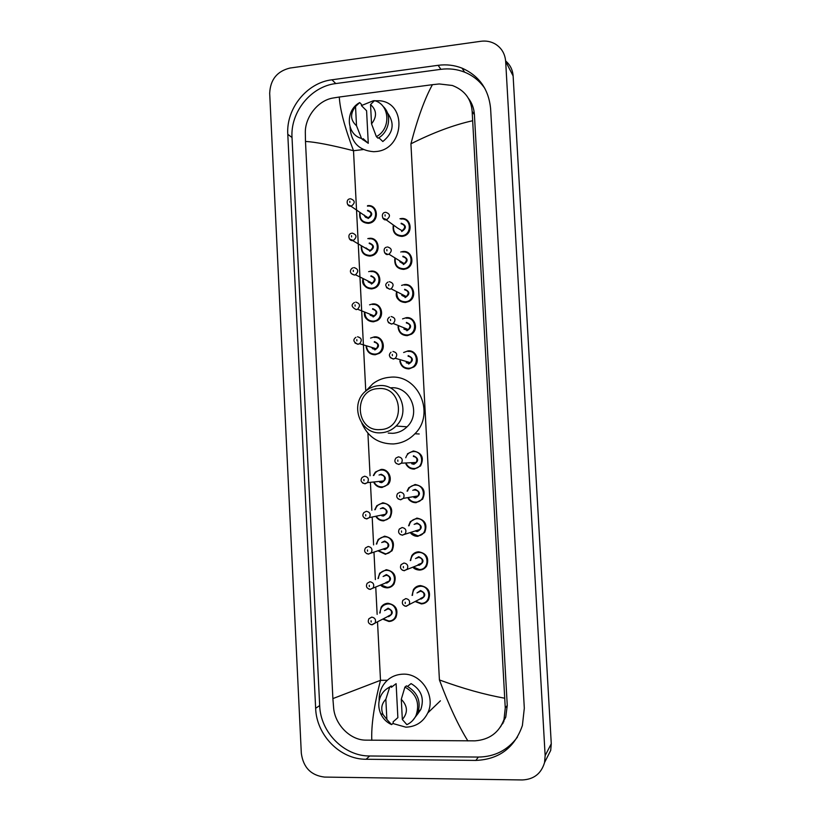 <?xml version="1.0" encoding="UTF-8"?>
<svg xmlns="http://www.w3.org/2000/svg" width="821" height="821" viewBox="0 0 821 821"><rect width="100%" height="100%" fill="white"/><g stroke="black" fill="none" stroke-linecap="round" stroke-linejoin="round"><path stroke-width="1.23" d="M470.823 103.631L472.208 104.893M503.909 721.638L502.821 722.644M324.521 777.077C311.036 775.445 303.308 767.522 301.317 753.309L269.688 93.327C270.304 79.647 277.067 71.222 289.967 68.051L480.952 41.276C486.176 40.598 490.989 41.532 495.381 44.077C501.61 48.018 505.038 53.796 505.664 61.411L545.144 755.607L544.559 762.535C541.244 773.618 533.824 779.416 522.31 779.95L324.521 777.077M505.633 60.97C510.169 64.818 512.673 69.816 513.125 75.973L551.271 743.754L550.706 750.404L545.934 759.836M438.116 65.311L331.951 79.791C306.818 82.716 286.036 108.629 287.791 134.316L315.644 708.287C316.413 735.154 340.192 759.507 366.125 759.261L475.872 760.42C499.096 759.404 514.603 747.777 522.392 725.538L524.311 708.205L490.619 108.803C488.752 89.345 479.228 75.799 462.049 68.153C454.424 65.157 446.439 64.212 438.116 65.311L440.908 69.323L335.768 83.568C310.872 86.451 290.285 112.077 292.019 137.507L319.677 705.578C320.436 732.168 343.999 756.244 369.676 755.987L478.335 757.065C494.663 756.839 507.696 750.189 517.425 737.114M503.037 723.229L502.031 724.296M470.053 101.568L471.305 102.902M484.924 88.535C479.762 81.033 472.988 75.583 464.604 72.166C457.051 69.19 449.149 68.246 440.908 69.323M500.492 726.913L505.757 717.144L507.255 705.403L474.415 114.714C474.025 108.557 472.034 103.097 468.442 98.346M472.496 120.769C453.551 125.008 433.026 132.684 410.931 143.808C417.561 118.409 424.714 98.705 432.41 84.686L439.235 83.958L452.33 85.476C464.604 90.207 471.203 98.859 472.147 111.41L505.264 708.01L504.012 719.514C499.035 732.64 489.337 739.752 474.918 740.85L365.314 740.132C349.808 739.865 334.999 724.307 333.644 708.082L332.885 698.589L380.503 680.322C374.048 705.506 371.143 725.497 371.8 740.306M432.41 84.686L339.289 97.022C339.986 109.552 344.728 127.45 353.512 150.725C331.397 145.081 315.387 141.992 305.484 141.438L332.885 698.589M305.484 141.438L305.32 132.386C305.114 117.095 317.963 100.388 333.018 98.027L339.289 97.022M467.888 740.932C458.446 725.805 448.954 705.475 439.42 679.942C463.034 688.593 484.749 694.669 504.546 698.168M361.486 105.55L373.381 100.737L379.856 100.767C407.565 103.313 404.076 149.555 376.018 151.536L373.709 151.7C358.91 150.53 351.029 142.331 350.054 127.081M378.84 137.712L382.832 141.53C393.444 132.817 394.952 123.212 387.348 112.713M370.538 104.554C376.818 110.23 377.147 116.664 371.533 123.868L370.538 104.554L374.509 100.655C389.965 104.421 391.258 128.969 376.367 136.625L378.029 138.205C389.585 132.099 392.325 114.365 382.966 106.289M371.533 123.868L376.367 136.625M368.27 143.306L363.19 138.687L363.251 140.011L361.527 138.451C346.205 134.511 344.984 110.301 359.69 102.584L361.425 104.329L361.486 105.652L366.587 110.753L368.27 143.306L361.076 138.297M356.519 125.757C350.29 120.092 349.962 113.667 355.534 106.504L356.519 125.757L361.527 138.451M355.534 106.504L359.69 102.584M380.359 429.578C355.083 432.031 352.938 389.38 378.245 388.62C403.634 385.829 405.913 429.044 380.359 429.578M381.355 432.77C359.906 435.068 348.771 403.419 366.371 390.591C370.086 387.656 374.273 385.993 378.933 385.634C399.047 383.202 411.372 411.937 396.091 426.027C391.935 430.112 387.03 432.359 381.355 432.77M388.251 433.098L392.797 433.324C398.288 432.924 403.029 430.758 407.042 426.817C421.809 413.24 409.895 385.511 390.437 387.851M363.334 149.545L353.512 150.725L365.766 391.104L372.847 383.735C377.937 379.918 383.623 377.763 389.893 377.27C417.981 373.801 435.807 413.497 414.923 433.765C408.93 439.964 401.746 443.361 393.351 443.956C378.553 443.945 368.054 437.059 361.866 423.308M379.169 700.785C378.912 695.633 379.99 690.861 382.391 686.489C387.091 678.628 393.988 674.523 403.09 674.154C421.399 673.251 436.115 696.187 427.772 712.936C423.195 722.059 415.888 726.801 405.841 727.17L392.849 723.506M407.596 686.387L411.075 683.595C421.306 689.712 424.539 698.353 420.793 709.518L417.396 714.403M401.284 699.297C407.75 706.029 408.099 712.761 402.331 719.494L401.284 699.297L404.917 687.085C416.411 693.612 420.106 703.094 416.031 715.532C414.02 719.719 410.972 722.767 406.867 724.666L402.331 719.494M404.917 687.085L406.457 685.853C417.899 692.339 421.584 701.77 417.52 714.147L412.553 720.643M391.36 687.31L396.122 683.677L397.867 717.636L393.136 721.813L393.208 723.198L391.596 724.615C386.691 722.388 383.068 718.765 380.718 713.767C377.999 707.322 378.153 701.113 381.19 695.151C383.181 691.539 386.014 688.881 389.677 687.167L391.289 685.935L391.36 687.31M391.36 687.208L396.122 683.677M386.876 719.463L382.955 714.393C380.698 708.533 381.652 703.515 385.839 699.338L386.876 719.463L391.596 724.615M385.839 699.338L389.677 687.167M387.122 688.593L391.289 685.935M387.317 680.27L380.503 680.322L377.527 621.938M377.147 614.385L375.751 587.128M375.371 579.595L373.986 552.41M373.606 544.898L372.221 517.774M371.841 510.282L370.456 483.23M370.076 475.759L367.911 433.242M439.42 679.942L410.931 143.808M545.144 755.607L551.271 743.754M505.664 61.411L513.125 75.973M319.677 705.578L315.644 708.287M369.676 755.987L366.125 759.261M292.019 137.507L287.791 134.316M335.768 83.568L331.951 79.791M478.335 757.065L475.872 760.42M474.415 114.714L472.147 111.41M507.255 705.403L505.264 708.01M367.562 205.671C377.906 204.08 379.836 221.239 369.512 223.179L368.465 223.353C361.774 222.922 358.9 219.238 359.824 212.3C358.91 219.248 361.804 222.932 368.465 223.353L369.512 223.179M360.152 212.526C359.413 218.909 362.123 222.286 368.27 222.655C378.604 221.978 377.701 204.614 367.428 206.133M364.38 215.43L368.229 217.76C372.159 214.743 371.913 212.403 367.5 210.74M350.546 198.754C355.165 200.498 355.411 202.951 351.296 206.133L347.673 204.603M349.849 202.459L349.787 201.217L349.849 202.459M367.634 210.268C372.929 212.475 373.062 215.225 368.065 218.53M369.234 238.357C379.076 236.879 381.703 252.889 372.067 255.67L370.148 256.09C363.806 255.742 360.86 252.273 361.302 245.695C360.881 252.283 363.836 255.752 370.138 256.08L372.067 255.67M361.651 245.9C361.363 251.944 364.134 255.115 369.953 255.403C380.297 254.797 379.394 237.392 369.101 238.839M366.217 248.599L370.261 250.426C373.832 247.285 373.473 244.966 369.183 243.468M352.291 233.123C356.776 234.683 357.156 237.115 353.41 240.43L349.469 239.055M351.604 236.93L351.532 235.689L351.604 236.93M367.798 238.624L369.173 238.357M369.317 242.975C374.612 245.222 374.756 247.983 369.737 251.257M370.918 271.125C380.287 269.77 383.489 284.702 374.561 288.181L371.831 288.9C365.879 288.633 362.882 285.421 362.841 279.243C361.733 284.24 364.74 287.463 371.821 288.889L374.561 288.181M363.221 279.427C363.375 285.082 366.176 288.017 371.646 288.222C382.001 287.699 381.098 270.242 370.784 271.628M368.147 281.87L371.236 283.399L372.272 283.132C375.505 279.91 375.033 277.621 370.866 276.287M354.036 267.584C358.397 268.98 358.88 271.382 355.503 274.778L354.415 275.056L351.275 273.598M353.348 271.484L353.287 270.242L353.348 271.484M368.639 271.659L370.866 271.125M371 275.774C376.305 278.062 376.449 280.833 371.431 284.076M372.611 303.965C381.549 302.723 385.203 316.67 376.993 320.724L373.524 321.791C367.972 321.606 364.945 318.651 364.452 312.934M364.863 313.088C365.427 318.312 368.249 320.99 373.329 321.134C383.715 320.672 382.802 303.185 372.477 304.488M370.179 315.213L372.929 316.311L374.263 315.911C377.167 312.627 376.593 310.379 372.56 309.178M355.791 302.128C360.019 303.39 360.604 305.751 357.566 309.209L356.17 309.63M355.113 306.141L355.052 304.889L355.113 306.141M369.563 304.817L372.57 303.975M372.693 308.645C378.009 310.985 378.153 313.755 373.114 316.968M374.304 336.897C382.853 335.768 386.876 348.822 379.343 353.328L375.218 354.764C370.076 354.641 367.059 351.973 366.166 346.76M366.587 346.883C367.521 351.624 370.333 354.036 375.033 354.118C385.418 353.728 384.515 336.2 374.171 337.441M372.324 348.607L374.622 349.305L376.223 348.761C378.82 345.446 378.163 343.24 374.253 342.152M357.546 336.764C361.64 337.913 362.328 340.222 359.608 343.712L357.925 344.286L354.949 342.993M356.868 340.869L356.807 339.617L356.868 340.869M370.569 338.098L374.263 336.897M374.386 341.608C379.713 343.978 379.846 346.76 374.817 349.951M375.413 472.054L373.339 475.492L375.413 472.054L381.108 469.427C388.559 468.678 393.321 479.115 388.015 484.575L382.042 487.469C378.543 487.479 375.874 485.95 374.027 482.861C375.874 485.94 378.532 487.469 382.001 487.448L388.015 484.575M374.499 482.81C376.244 485.55 378.686 486.904 381.847 486.884C392.315 486.791 391.391 469.078 380.985 470.033C377.557 470.371 375.176 472.178 373.822 475.451M379.035 475.031L381.201 474.24C386.558 476.796 386.701 479.597 381.632 482.666L379.702 482.266M379.261 481.424L381.447 482.081L383.797 480.962C385.47 477.689 384.567 475.657 381.067 474.856L380.862 474.877M381.231 482.101L383.797 480.962L367.48 482.625L364.76 483.713C360.942 482.389 360.091 480.264 362.205 477.35L364.627 476.211C368.28 477.052 369.234 479.187 367.48 482.625L365.017 483.805L362.564 482.984M363.97 480.726L363.908 479.454L363.97 480.726M376.798 505.705L374.776 509.738L376.798 505.705L382.822 502.76C391.299 504.607 393.7 509.564 390.037 517.64L383.756 520.842C380.616 520.873 378.091 519.57 376.203 516.943M376.654 516.85C378.43 519.159 380.728 520.309 383.561 520.278C394.039 520.268 393.126 502.514 382.699 503.386C378.892 503.786 376.418 505.869 375.259 509.646M380.369 508.692L382.914 507.614C388.282 510.2 388.425 513.012 383.345 516.05L381.734 515.783M381.447 515.106L383.161 515.485L385.644 514.233C387.143 510.99 386.198 508.999 382.791 508.24L381.857 508.415M383.202 515.496L385.644 514.233L369.399 517.599L366.525 518.821C362.831 517.61 361.938 515.526 363.847 512.571L366.412 511.298C369.973 512.099 370.979 514.203 369.399 517.599L366.792 518.913M365.756 515.916L365.694 514.644L365.756 515.916M366.71 518.913L364.555 518.236M378.224 539.418L376.326 544.097L378.224 539.418L384.546 536.175C392.828 537.94 395.322 542.814 392.017 550.819L385.48 554.308L378.399 551.014L385.418 554.298L392.017 550.819M378.84 550.87L385.285 553.754C395.784 553.816 394.86 536.021 384.413 536.831C380.215 537.293 377.67 539.674 376.798 543.964M381.714 542.527L384.639 541.06C390.006 543.697 390.149 546.519 385.07 549.526L383.725 549.331M383.674 548.787L384.875 548.972L387.471 547.597C388.826 544.395 387.84 542.435 384.505 541.706L382.925 542.168M384.926 548.982L387.471 547.597L368.28 554.021C364.698 552.995 363.775 550.942 365.519 547.874L368.198 546.478C371.687 547.248 372.724 549.311 371.297 552.677L368.578 554.113M367.541 551.199L367.48 549.926L367.541 551.199M368.434 554.113L366.587 553.58M378.009 578.548L379.702 573.191L386.26 569.682C394.378 571.375 396.943 576.188 393.967 584.1C392.294 586.461 390.037 587.713 387.204 587.857M381.026 584.891L387.009 587.323C397.518 587.456 396.594 569.62 386.137 570.349C381.529 570.903 378.953 573.581 378.43 578.374M383.109 576.506L386.352 574.587C391.74 577.266 391.884 580.098 386.794 583.074L385.654 582.941M385.911 582.479L389.287 581.063C390.519 577.892 389.493 575.952 386.229 575.254L384.095 576.106M386.66 582.551L370.055 589.324C366.587 588.4 365.643 586.379 367.203 583.259L369.984 581.75C373.401 582.489 374.468 584.521 373.186 587.857L370.374 589.406M369.337 586.574L369.276 585.301L369.337 586.574M393.967 584.1C392.325 586.43 390.047 587.682 387.143 587.846L380.616 585.075M370.168 589.406L368.66 589.016M379.774 613.051L381.221 607.027C382.873 604.656 385.131 603.404 387.994 603.271C395.958 604.913 398.585 609.654 395.886 617.484C394.224 620.009 391.904 621.343 388.928 621.487M383.202 618.911L388.744 620.963C399.273 621.179 398.339 603.291 387.861 603.948C382.853 604.615 380.287 607.581 380.164 612.856M384.567 610.619L388.087 608.207C393.475 610.927 393.618 613.759 388.518 616.715M388.138 616.181L391.094 614.611C392.212 611.471 391.165 609.562 387.953 608.895L385.388 610.198M388.395 616.202L371.831 624.719C368.475 623.888 367.51 621.887 368.916 618.726L371.78 617.115C375.135 617.833 376.234 619.834 375.064 623.139L372.17 624.791M371.133 622.041L371.071 620.758L371.133 622.041M388.887 621.487L382.812 619.126L388.867 621.476C391.925 621.312 394.265 619.988 395.886 617.484M371.913 624.781L370.784 624.535M401.12 218.571C411.239 217.031 413.722 233.482 403.737 236.068L402.054 236.407C395.137 235.894 392.243 232.097 393.351 224.995M399.971 218.766L401.059 218.581M393.69 225.241C392.787 231.779 395.517 235.268 401.88 235.709C412.358 235.052 411.424 217.544 400.997 219.053M401.212 223.209C406.59 225.447 406.734 228.228 401.654 231.543M397.898 228.269L402.085 230.722C405.82 227.591 405.492 225.252 401.1 223.702M385.706 212.28C390.314 213.891 390.652 216.354 386.742 219.659L382.74 218.058M385.049 214.804L385.111 216.056L385.049 214.804M402.854 251.524C412.419 250.107 415.58 265.306 406.416 268.734L403.788 269.401C397.272 269.001 394.285 265.44 394.839 258.718M400.74 252.006L402.803 251.534M395.209 258.943C394.819 265.121 397.621 268.385 403.614 268.713C414.112 268.139 413.179 250.59 402.731 252.026M402.957 256.193C408.335 258.471 408.478 261.263 403.388 264.547M387.512 246.947C391.966 248.373 392.438 250.785 388.949 254.202L404.199 263.613L403.224 263.859L399.796 261.755L403.214 263.859L404.199 263.613C407.544 260.37 407.083 258.061 402.834 256.696M386.568 247.172C381.734 248.291 385.121 255.865 387.84 254.418L388.949 254.202L387.902 254.459L384.587 252.806M386.855 249.563L386.917 250.816L386.855 249.563M405.533 302.477C399.437 302.19 396.399 298.906 396.41 292.625C395.414 297.92 398.462 301.204 405.512 302.467L409.012 301.42L405.533 302.477M401.592 285.39L404.548 284.559M396.81 292.83C396.912 298.577 399.765 301.574 405.348 301.81C415.867 301.307 414.933 283.717 404.476 285.072M404.691 289.259C410.079 291.578 410.223 294.37 405.133 297.623M389.328 281.695C393.618 282.958 394.213 285.328 391.114 288.818L406.292 296.555L404.969 296.966L401.787 295.344L404.958 296.956L406.292 296.555C409.248 293.241 408.673 290.983 404.579 289.772M388.005 282.075C384.536 284.312 385.07 286.673 389.626 289.177L391.114 288.818L389.718 289.238L386.455 287.648M388.672 284.415L388.733 285.667L388.672 284.415M404.589 284.559C413.661 283.276 417.366 297.335 409.012 301.42M406.333 317.676C414.974 316.506 419.079 329.549 411.495 334.157L407.278 335.645C401.643 335.44 398.565 332.464 398.062 326.696M402.557 318.897L406.292 317.676M398.493 326.871C399.078 332.125 401.941 334.824 407.103 334.989C417.632 334.558 416.699 316.916 406.221 318.209M406.436 322.396C411.834 324.767 411.978 327.569 406.877 330.791M403.911 329.026L406.703 330.134L408.335 329.57C410.952 326.224 410.284 324.018 406.323 322.94M391.135 316.537C395.291 317.665 395.989 319.985 393.249 323.505L391.535 324.1L388.343 322.591M390.488 319.359L390.55 320.621L390.488 319.359M409.022 368.886C403.87 368.762 400.802 366.115 399.837 360.922C400.812 366.094 403.87 368.752 409.002 368.865L413.887 366.956L409.022 368.886M403.624 352.517L408.047 350.875M400.289 361.045C401.295 365.756 404.148 368.157 408.848 368.249C419.398 367.89 418.464 350.208 407.965 351.429M408.181 355.626C413.589 358.038 413.733 360.84 408.632 364.042M406.19 362.749L408.448 363.395L410.346 362.656C412.655 359.311 411.896 357.145 408.068 356.181M392.961 351.48C396.964 352.486 397.764 354.754 395.342 358.284L393.351 359.054L390.242 357.648M392.305 354.385L392.376 355.657L392.305 354.385M408.078 350.875C416.339 349.818 420.742 361.979 413.887 366.956M407.411 453.808L413.343 450.965C422.015 452.782 424.406 457.79 420.526 465.969L414.297 469.109C410.562 469.119 407.78 467.447 405.964 464.091M406.457 464.06C408.191 467.057 410.746 468.534 414.123 468.514C424.724 468.381 423.78 450.575 413.23 451.571C409.463 451.991 406.97 454.054 405.759 457.749M413.456 455.799C418.884 458.344 419.038 461.166 413.897 464.276L411.752 463.783M411.198 462.757L413.722 463.68L416.185 462.459C417.776 459.175 416.832 457.164 413.343 456.414M413.374 463.701L416.185 462.459L401.418 463.188L398.626 464.368C394.819 463.208 393.916 461.104 395.917 458.056L398.442 456.825C402.095 457.615 403.09 459.739 401.418 463.188L398.842 464.47L396.102 463.424M397.805 460.037L397.877 461.32L397.805 460.037M408.827 487.684L407.062 491.153L408.827 487.684L415.108 484.493C423.554 486.206 426.048 491.112 422.61 499.199L416.073 502.688C412.747 502.709 410.131 501.323 408.222 498.511M408.704 498.429C410.5 500.913 412.901 502.134 415.888 502.103C426.51 502.052 425.565 484.195 414.995 485.119C411.3 485.498 408.817 487.479 407.565 491.081M412.799 490.322L415.221 489.357C420.66 491.953 420.814 494.776 415.672 497.854L413.917 497.536M413.415 496.695L415.498 497.269L418.084 495.915C419.5 492.672 418.505 490.691 415.108 489.993L414.451 490.086M400.627 499.794L398.123 498.891M415.529 497.29L418.084 495.915L403.388 498.357L400.443 499.691C396.81 498.655 395.866 496.592 397.61 493.513L400.279 492.128C403.84 492.877 404.876 494.95 403.388 498.357L400.679 499.794M399.653 495.443L399.714 496.726L399.653 495.443M417.817 536.339C414.882 536.37 412.45 535.22 410.541 532.891C411.844 534.871 414.266 536.01 417.797 536.329L424.642 532.542L417.838 536.339M410.305 521.622L408.601 525.82L410.305 521.622L416.883 518.102C425.124 519.744 427.71 524.557 424.642 532.542M411.003 532.757L417.663 535.774C428.305 535.795 427.351 517.897 416.77 518.749C412.624 519.211 410.059 521.52 409.084 525.697M414.143 524.373L416.996 523.008C422.446 525.635 422.589 528.478 417.437 531.515L416.011 531.31M415.754 530.664L417.263 530.951L419.962 529.463C421.224 526.261 420.198 524.321 416.883 523.644L415.457 524.024M402.413 535.21L400.196 534.471M417.314 530.971L419.962 529.463L402.259 535.107C398.76 534.163 397.785 532.141 399.334 529.042L402.126 527.523C405.605 528.231 406.672 530.274 405.348 533.64L402.526 535.2M401.5 530.941L401.561 532.224L401.5 530.941M419.593 570.082L412.871 567.239C414.318 568.943 416.555 569.887 419.562 570.072C422.63 569.887 424.991 568.522 426.643 565.997C424.96 568.553 422.62 569.907 419.613 570.082M411.834 555.612L410.274 560.599L411.834 555.612C413.507 553.241 415.785 551.969 418.648 551.804C426.725 553.375 429.383 558.106 426.643 565.997M413.312 567.054L419.439 569.538C430.091 569.63 429.137 551.691 418.546 552.461C413.938 553.026 411.331 555.673 410.736 560.425M415.518 558.588L418.761 556.73C424.221 559.409 424.375 562.252 419.213 565.269L418.033 565.125M418.125 564.622L421.83 563.114C422.959 559.943 421.902 558.044 418.659 557.397L416.575 558.188M404.209 570.718L402.311 570.154M419.09 564.725L404.086 570.626C400.72 569.774 399.714 567.773 401.079 564.643L403.973 563.011C407.37 563.699 408.478 565.7 407.298 569.035L404.373 570.708M403.347 566.531L403.419 567.814L403.347 566.531M421.358 603.917L415.19 601.557L421.337 603.897C424.56 603.712 426.982 602.265 428.613 599.576C426.951 602.296 424.539 603.743 421.399 603.907M413.404 589.652L412.08 595.43L413.404 589.652C415.077 587.107 417.417 585.753 420.434 585.589C428.346 587.107 431.066 591.777 428.613 599.576M415.6 601.331L421.224 603.373C431.897 603.558 430.933 585.558 420.321 586.266C415.252 586.943 412.655 589.93 412.522 595.215M416.986 592.957L420.547 590.535C426.017 593.265 426.161 596.118 420.999 599.094M420.496 598.55L423.687 596.857C424.703 593.727 423.615 591.849 420.434 591.223L417.838 592.526M406.015 606.308L404.486 605.919M420.875 598.571L405.923 606.237C402.68 605.446 401.654 603.476 402.844 600.336L405.82 598.591C409.156 599.258 410.295 601.239 409.227 604.523L406.221 606.308M405.205 602.214L405.266 603.507L405.205 602.214M544.559 762.535L550.706 750.404M464.604 72.166L462.049 68.153M505.757 717.144L504.012 719.514M414.923 433.765L419.213 433.981M396.091 426.027L407.042 426.817M418.474 711.653L420.793 709.518M416.031 715.532L417.52 714.147M427.772 712.936L440.425 700.806M382.955 714.393L380.718 713.767M350.136 198.826C345.395 199.072 346.842 206.902 350.885 206.174L367.87 217.822C366.012 217.914 364.822 217.001 364.319 215.081M351.624 233.256C346.76 233.934 349.212 241.497 352.609 240.543L369.563 250.579L366.012 247.901M353.02 267.831C350.567 268.457 348.155 273.331 354.333 275.004L355.503 274.778L372.272 283.132L371.246 283.409L367.736 280.874M376.993 320.724L373.504 321.781C367.069 320.775 364.042 317.819 364.432 312.924M354.456 302.518C350.906 304.683 351.439 307.033 356.057 309.558L357.566 309.209L374.263 315.911L372.95 316.321L369.491 313.991M379.343 353.328L375.197 354.744C370.086 354.631 367.069 351.973 366.135 346.749M355.934 337.308C352.691 339.689 353.307 341.988 357.792 344.204L359.608 343.712L376.223 348.761L374.643 349.315L371.287 347.262M390.037 517.64L383.705 520.832C380.595 520.853 378.091 519.56 376.182 516.943M379.702 573.191L377.988 578.559M380.595 585.075C382.042 586.728 384.228 587.651 387.143 587.846M381.221 607.027L379.743 613.061M393.331 224.975C392.253 232.097 395.158 235.904 402.044 236.397L403.737 236.068M397.908 228.279L386.065 219.751C382.596 221.065 380.277 212.896 385.162 212.382M394.819 258.707C394.296 265.44 397.282 269.001 403.778 269.391L406.416 268.734M398.041 326.686C398.575 332.454 401.643 335.43 407.257 335.625L411.495 334.157M403.901 329.026L406.723 330.145L408.335 329.57L393.249 323.505L391.412 324.018C387.019 321.904 386.383 319.595 389.493 317.091M408.478 363.405L410.346 362.656L395.342 358.284L393.208 358.972C389.01 357.145 388.282 354.888 391.032 352.199M405.943 464.091C407.78 467.436 410.551 469.099 414.266 469.089L420.526 465.969M408.211 498.511C409.289 500.779 411.896 502.165 416.021 502.668L422.61 499.199"/></g></svg>
